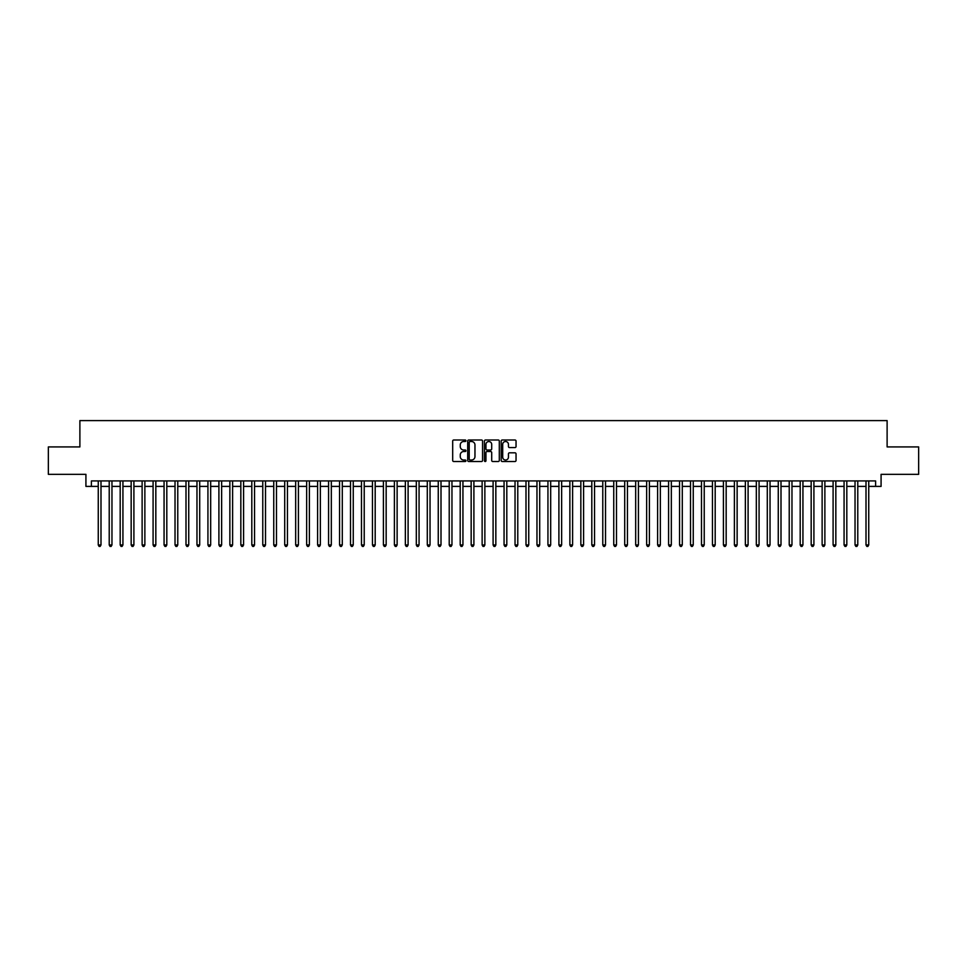 <?xml version="1.0" encoding="UTF-8"?>
<svg xmlns="http://www.w3.org/2000/svg" width="967" height="967" viewBox="0 0 967 967"><rect width="100%" height="100%" fill="white"/><g stroke="black" fill="none" stroke-linecap="round" stroke-linejoin="round"><path stroke-width="1.45" d="M465.949 440.747A0.749 0.749 0 0 0 465.2 439.997L453.765 439.997A1.076 1.076 0 0 0 452.689 441.073L452.689 460.449A1.076 1.076 0 0 0 453.765 461.525L465.2 461.525A0.749 0.749 0 0 0 465.949 460.775A0.749 0.749 0 0 0 465.2 460.014L463.713 460.014A3.445 3.445 0 0 1 460.268 456.569L460.268 454.961A3.445 3.445 0 0 1 463.713 451.516L465.2 451.516A0.749 0.749 0 0 0 465.949 450.755A0.749 0.749 0 0 0 465.2 450.006L463.713 450.006A3.445 3.445 0 0 1 460.268 446.561L460.268 444.953A3.445 3.445 0 0 1 463.713 441.508L465.2 441.508A0.749 0.749 0 0 0 465.949 440.747M514.964 447.588A1.076 1.076 0 0 0 516.04 446.512L516.04 441.073A1.076 1.076 0 0 0 514.964 439.997L502.26 439.997A1.076 1.076 0 0 0 501.184 441.073L501.184 460.449A1.076 1.076 0 0 0 502.26 461.525L514.964 461.525A1.076 1.076 0 0 0 516.04 460.449L516.04 453.886A1.076 1.076 0 0 0 514.964 452.81L509.524 452.81A1.076 1.076 0 0 0 508.449 453.886L508.449 457.137A2.877 2.877 0 0 1 505.572 460.014A2.877 2.877 0 0 1 502.695 457.137L502.695 444.385A2.877 2.877 0 0 1 505.572 441.508A2.877 2.877 0 0 1 508.449 444.385L508.449 446.512A1.076 1.076 0 0 0 509.524 447.588L514.964 447.588M91.394 486.401L91.394 480.925L875.606 480.925L875.606 486.401L881.082 486.401L881.082 474.338L918.65 474.338L918.65 446.923L887.114 446.923L887.114 420.597L79.886 420.597L79.886 446.923L48.35 446.923L48.35 474.338L85.918 474.338L85.918 486.401L98.259 486.401M482.557 441.073A1.076 1.076 0 0 0 481.481 439.997L468.777 439.997A1.076 1.076 0 0 0 467.702 441.073L467.702 460.449A1.076 1.076 0 0 0 468.777 461.525L481.481 461.525A1.076 1.076 0 0 0 482.557 460.449L482.557 441.073M485.519 439.997L498.223 439.997A1.076 1.076 0 0 1 499.298 441.073L499.298 460.449A1.076 1.076 0 0 1 498.223 461.525L492.783 461.525A1.076 1.076 0 0 1 491.707 460.449L491.707 452.592A1.076 1.076 0 0 0 490.632 451.516L487.03 451.516A1.076 1.076 0 0 0 485.954 452.592L485.954 460.775A0.749 0.749 0 0 1 485.192 461.525A0.749 0.749 0 0 1 484.443 460.775L484.443 441.073A1.076 1.076 0 0 1 485.519 439.997M100.991 486.401L109.223 486.401M111.967 486.401L120.186 486.401M122.93 486.401L131.161 486.401M133.905 486.401L142.125 486.401M144.869 486.401L153.088 486.401M155.832 486.401L164.064 486.401M166.808 486.401L175.027 486.401M177.771 486.401L186.002 486.401M188.734 486.401L196.966 486.401M199.71 486.401L207.929 486.401M210.673 486.401L218.905 486.401M221.636 486.401L229.868 486.401M232.612 486.401L240.831 486.401M243.575 486.401L251.807 486.401M254.551 486.401L262.77 486.401M265.514 486.401L273.746 486.401M276.477 486.401L284.709 486.401M287.453 486.401L295.672 486.401M298.416 486.401L306.648 486.401M309.38 486.401L317.611 486.401M320.355 486.401L328.575 486.401M331.318 486.401L339.55 486.401M342.294 486.401L350.513 486.401M353.257 486.401L361.477 486.401M364.221 486.401L372.452 486.401M375.196 486.401L383.416 486.401M386.159 486.401L394.391 486.401M397.123 486.401L405.354 486.401M408.098 486.401L416.318 486.401M419.062 486.401L427.293 486.401M430.037 486.401L438.256 486.401M441 486.401L449.22 486.401M451.964 486.401L460.195 486.401M462.939 486.401L471.159 486.401M473.903 486.401L482.134 486.401M484.866 486.401L493.097 486.401M495.841 486.401L504.061 486.401M506.805 486.401L515.036 486.401M517.78 486.401L526 486.401M528.744 486.401L536.963 486.401M539.707 486.401L547.938 486.401M550.682 486.401L558.902 486.401M561.646 486.401L569.877 486.401M572.609 486.401L580.841 486.401M583.585 486.401L591.804 486.401M594.548 486.401L602.779 486.401M605.523 486.401L613.743 486.401M616.487 486.401L624.706 486.401M627.45 486.401L635.682 486.401M638.425 486.401L646.645 486.401M649.389 486.401L657.62 486.401M660.352 486.401L668.584 486.401M671.328 486.401L679.547 486.401M682.291 486.401L690.523 486.401M693.254 486.401L701.486 486.401M704.23 486.401L712.449 486.401M715.193 486.401L723.425 486.401M726.169 486.401L734.388 486.401M737.132 486.401L745.364 486.401M748.095 486.401L756.327 486.401M759.071 486.401L767.29 486.401M770.034 486.401L778.266 486.401M780.998 486.401L789.229 486.401M791.973 486.401L800.192 486.401M802.936 486.401L811.168 486.401M813.912 486.401L822.131 486.401M824.875 486.401L833.095 486.401M835.839 486.401L844.07 486.401M846.814 486.401L855.033 486.401M857.777 486.401L866.009 486.401M868.741 486.401L875.606 486.401M469.962 441.508A0.749 0.749 0 0 0 469.213 442.257L469.213 459.265A0.749 0.749 0 0 0 469.962 460.014L471.521 460.014A3.445 3.445 0 0 0 474.966 456.569L474.966 444.953A3.445 3.445 0 0 0 471.521 441.508L469.962 441.508M491.707 444.433A2.877 2.877 0 0 0 488.831 441.556A2.877 2.877 0 0 0 485.954 444.433L485.954 448.93A1.076 1.076 0 0 0 487.03 450.006L490.632 450.006A1.076 1.076 0 0 0 491.707 448.93L491.707 444.433M100.991 480.925L100.991 544.977L98.259 544.977L98.259 480.925M100.991 544.977L100.169 546.403L99.081 546.403L98.259 544.977M111.967 480.925L111.967 544.977L109.223 544.977L109.223 480.925M111.967 544.977L111.145 546.403L110.045 546.403L109.223 544.977M122.93 480.925L122.93 544.977L120.186 544.977L120.186 480.925M122.93 544.977L122.108 546.403L121.008 546.403L120.186 544.977M133.905 480.925L133.905 544.977L131.161 544.977L131.161 480.925M133.905 544.977L133.071 546.403L131.983 546.403L131.161 544.977M144.869 480.925L144.869 544.977L142.125 544.977L142.125 480.925M144.869 544.977L144.047 546.403L142.947 546.403L142.125 544.977M155.832 480.925L155.832 544.977L153.088 544.977L153.088 480.925M155.832 544.977L155.01 546.403L153.91 546.403L153.088 544.977M166.808 480.925L166.808 544.977L164.064 544.977L164.064 480.925M166.808 544.977L165.986 546.403L164.886 546.403L164.064 544.977M177.771 480.925L177.771 544.977L175.027 544.977L175.027 480.925M177.771 544.977L176.949 546.403L175.849 546.403L175.027 544.977M188.734 480.925L188.734 544.977L186.002 544.977L186.002 480.925M188.734 544.977L187.912 546.403L186.824 546.403L186.002 544.977M199.71 480.925L199.71 544.977L196.966 544.977L196.966 480.925M199.71 544.977L198.888 546.403L197.788 546.403L196.966 544.977M210.673 480.925L210.673 544.977L207.929 544.977L207.929 480.925M210.673 544.977L209.851 546.403L208.751 546.403L207.929 544.977M221.636 480.925L221.636 544.977L218.905 544.977L218.905 480.925M221.636 544.977L220.814 546.403L219.727 546.403L218.905 544.977M232.612 480.925L232.612 544.977L229.868 544.977L229.868 480.925M232.612 544.977L231.79 546.403L230.69 546.403L229.868 544.977M243.575 480.925L243.575 544.977L240.831 544.977L240.831 480.925M243.575 544.977L242.753 546.403L241.653 546.403L240.831 544.977M254.551 480.925L254.551 544.977L251.807 544.977L251.807 480.925M254.551 544.977L253.729 546.403L252.629 546.403L251.807 544.977M265.514 480.925L265.514 544.977L262.77 544.977L262.77 480.925M265.514 544.977L264.692 546.403L263.592 546.403L262.77 544.977M276.477 480.925L276.477 544.977L273.746 544.977L273.746 480.925M276.477 544.977L275.655 546.403L274.568 546.403L273.746 544.977M287.453 480.925L287.453 544.977L284.709 544.977L284.709 480.925M287.453 544.977L286.631 546.403L285.531 546.403L284.709 544.977M298.416 480.925L298.416 544.977L295.672 544.977L295.672 480.925M298.416 544.977L297.594 546.403L296.494 546.403L295.672 544.977M309.38 480.925L309.38 544.977L306.648 544.977L306.648 480.925M309.38 544.977L308.558 546.403L307.47 546.403L306.648 544.977M320.355 480.925L320.355 544.977L317.611 544.977L317.611 480.925M320.355 544.977L319.533 546.403L318.433 546.403L317.611 544.977M331.318 480.925L331.318 544.977L328.575 544.977L328.575 480.925M331.318 544.977L330.496 546.403L329.396 546.403L328.575 544.977M342.294 480.925L342.294 544.977L339.55 544.977L339.55 480.925M342.294 544.977L341.472 546.403L340.372 546.403L339.55 544.977M353.257 480.925L353.257 544.977L350.513 544.977L350.513 480.925M353.257 544.977L352.435 546.403L351.335 546.403L350.513 544.977M364.221 480.925L364.221 544.977L361.477 544.977L361.477 480.925M364.221 544.977L363.399 546.403L362.311 546.403L361.477 544.977M375.196 480.925L375.196 544.977L372.452 544.977L372.452 480.925M375.196 544.977L374.374 546.403L373.274 546.403L372.452 544.977M386.159 480.925L386.159 544.977L383.416 544.977L383.416 480.925M386.159 544.977L385.337 546.403L384.237 546.403L383.416 544.977M397.123 480.925L397.123 544.977L394.391 544.977L394.391 480.925M397.123 544.977L396.301 546.403L395.213 546.403L394.391 544.977M408.098 480.925L408.098 544.977L405.354 544.977L405.354 480.925M408.098 544.977L407.276 546.403L406.176 546.403L405.354 544.977M419.062 480.925L419.062 544.977L416.318 544.977L416.318 480.925M419.062 544.977L418.24 546.403L417.14 546.403L416.318 544.977M430.037 480.925L430.037 544.977L427.293 544.977L427.293 480.925M430.037 544.977L429.215 546.403L428.115 546.403L427.293 544.977M441 480.925L441 544.977L438.256 544.977L438.256 480.925M441 544.977L440.178 546.403L439.078 546.403L438.256 544.977M451.964 480.925L451.964 544.977L449.22 544.977L449.22 480.925M451.964 544.977L451.142 546.403L450.054 546.403L449.22 544.977M462.939 480.925L462.939 544.977L460.195 544.977L460.195 480.925M462.939 544.977L462.117 546.403L461.017 546.403L460.195 544.977M473.903 480.925L473.903 544.977L471.159 544.977L471.159 480.925M473.903 544.977L473.081 546.403L471.981 546.403L471.159 544.977M484.866 480.925L484.866 544.977L482.134 544.977L482.134 480.925M484.866 544.977L484.044 546.403L482.956 546.403L482.134 544.977M495.841 480.925L495.841 544.977L493.097 544.977L493.097 480.925M495.841 544.977L495.019 546.403L493.919 546.403L493.097 544.977M506.805 480.925L506.805 544.977L504.061 544.977L504.061 480.925M506.805 544.977L505.983 546.403L504.883 546.403L504.061 544.977M517.78 480.925L517.78 544.977L515.036 544.977L515.036 480.925M517.78 544.977L516.946 546.403L515.858 546.403L515.036 544.977M528.744 480.925L528.744 544.977L526 544.977L526 480.925M528.744 544.977L527.922 546.403L526.822 546.403L526 544.977M539.707 480.925L539.707 544.977L536.963 544.977L536.963 480.925M539.707 544.977L538.885 546.403L537.785 546.403L536.963 544.977M550.682 480.925L550.682 544.977L547.938 544.977L547.938 480.925M550.682 544.977L549.86 546.403L548.76 546.403L547.938 544.977M561.646 480.925L561.646 544.977L558.902 544.977L558.902 480.925M561.646 544.977L560.824 546.403L559.724 546.403L558.902 544.977M572.609 480.925L572.609 544.977L569.877 544.977L569.877 480.925M572.609 544.977L571.787 546.403L570.699 546.403L569.877 544.977M583.585 480.925L583.585 544.977L580.841 544.977L580.841 480.925M583.585 544.977L582.763 546.403L581.663 546.403L580.841 544.977M594.548 480.925L594.548 544.977L591.804 544.977L591.804 480.925M594.548 544.977L593.726 546.403L592.626 546.403L591.804 544.977M605.523 480.925L605.523 544.977L602.779 544.977L602.779 480.925M605.523 544.977L604.689 546.403L603.601 546.403L602.779 544.977M616.487 480.925L616.487 544.977L613.743 544.977L613.743 480.925M616.487 544.977L615.665 546.403L614.565 546.403L613.743 544.977M627.45 480.925L627.45 544.977L624.706 544.977L624.706 480.925M627.45 544.977L626.628 546.403L625.528 546.403L624.706 544.977M638.425 480.925L638.425 544.977L635.682 544.977L635.682 480.925M638.425 544.977L637.604 546.403L636.504 546.403L635.682 544.977M649.389 480.925L649.389 544.977L646.645 544.977L646.645 480.925M649.389 544.977L648.567 546.403L647.467 546.403L646.645 544.977M660.352 480.925L660.352 544.977L657.62 544.977L657.62 480.925M660.352 544.977L659.53 546.403L658.442 546.403L657.62 544.977M671.328 480.925L671.328 544.977L668.584 544.977L668.584 480.925M671.328 544.977L670.506 546.403L669.406 546.403L668.584 544.977M682.291 480.925L682.291 544.977L679.547 544.977L679.547 480.925M682.291 544.977L681.469 546.403L680.369 546.403L679.547 544.977M693.254 480.925L693.254 544.977L690.523 544.977L690.523 480.925M693.254 544.977L692.432 546.403L691.345 546.403L690.523 544.977M704.23 480.925L704.23 544.977L701.486 544.977L701.486 480.925M704.23 544.977L703.408 546.403L702.308 546.403L701.486 544.977M715.193 480.925L715.193 544.977L712.449 544.977L712.449 480.925M715.193 544.977L714.371 546.403L713.271 546.403L712.449 544.977M726.169 480.925L726.169 544.977L723.425 544.977L723.425 480.925M726.169 544.977L725.347 546.403L724.247 546.403L723.425 544.977M737.132 480.925L737.132 544.977L734.388 544.977L734.388 480.925M737.132 544.977L736.31 546.403L735.21 546.403L734.388 544.977M748.095 480.925L748.095 544.977L745.364 544.977L745.364 480.925M748.095 544.977L747.273 546.403L746.186 546.403L745.364 544.977M759.071 480.925L759.071 544.977L756.327 544.977L756.327 480.925M759.071 544.977L758.249 546.403L757.149 546.403L756.327 544.977M770.034 480.925L770.034 544.977L767.29 544.977L767.29 480.925M770.034 544.977L769.212 546.403L768.112 546.403L767.29 544.977M780.998 480.925L780.998 544.977L778.266 544.977L778.266 480.925M780.998 544.977L780.176 546.403L779.088 546.403L778.266 544.977M791.973 480.925L791.973 544.977L789.229 544.977L789.229 480.925M791.973 544.977L791.151 546.403L790.051 546.403L789.229 544.977M802.936 480.925L802.936 544.977L800.192 544.977L800.192 480.925M802.936 544.977L802.114 546.403L801.014 546.403L800.192 544.977M813.912 480.925L813.912 544.977L811.168 544.977L811.168 480.925M813.912 544.977L813.09 546.403L811.99 546.403L811.168 544.977M824.875 480.925L824.875 544.977L822.131 544.977L822.131 480.925M824.875 544.977L824.053 546.403L822.953 546.403L822.131 544.977M835.839 480.925L835.839 544.977L833.095 544.977L833.095 480.925M835.839 544.977L835.017 546.403L833.929 546.403L833.095 544.977M846.814 480.925L846.814 544.977L844.07 544.977L844.07 480.925M846.814 544.977L845.992 546.403L844.892 546.403L844.07 544.977M857.777 480.925L857.777 544.977L855.033 544.977L855.033 480.925M857.777 544.977L856.955 546.403L855.855 546.403L855.033 544.977M868.741 480.925L868.741 544.977L866.009 544.977L866.009 480.925M868.741 544.977L867.919 546.403L866.831 546.403L866.009 544.977"/></g></svg>
